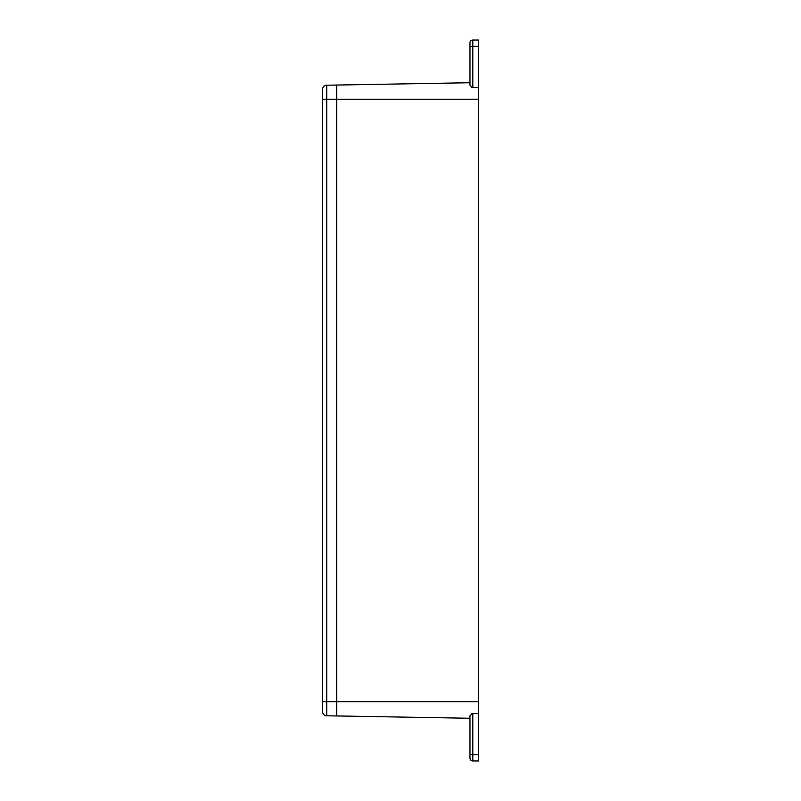 <?xml version="1.0" encoding="UTF-8"?>
<svg xmlns="http://www.w3.org/2000/svg" width="801" height="801" viewBox="0 0 801 801"><rect width="100%" height="100%" fill="white"/><g stroke="black" fill="none" stroke-linecap="round" stroke-linejoin="round"><path stroke-width="1.2" d="M322.523 102.067L322.523 89.482A4.255 4.255 0 0 1 326.708 85.226L336.7 85.056L326.708 85.226L326.708 99.234L322.523 99.234L322.523 711.518A4.255 4.255 0 0 0 326.708 715.774L326.708 99.234L336.7 99.234L336.7 85.056L469.967 82.733L336.7 85.056L336.7 701.766L336.7 99.234L478.477 99.234L478.477 760.95L472.8 760.95A2.834 2.834 0 0 1 469.967 758.116L469.967 716.114L471.869 713.541L478.477 713.541M469.967 731.884L469.967 718.267L336.7 715.944L336.7 701.766L322.523 701.766M336.7 715.944L326.708 715.774L336.7 715.944L336.7 701.766L478.477 701.766M322.523 89.482L322.523 99.234M478.477 46.358L472.8 46.358L472.8 87.459L471.869 87.459L469.967 84.886L469.967 42.884A2.834 2.834 0 0 1 472.8 40.05L478.477 40.05L478.477 99.234M470.067 715.563L469.967 716.114M469.967 84.886L470.067 85.427M469.967 747.483L469.967 753.911A2.834 0.731 0 0 0 472.8 754.642L478.477 754.642M472.8 87.459L478.477 87.459M472.8 40.05A2.834 2.834 0 0 0 469.967 42.884A2.834 2.834 0 0 1 472.8 40.05L472.8 46.358A2.834 0.731 0 0 0 469.967 47.089L469.967 53.517M469.967 69.116L469.967 82.733M472.8 713.541L472.8 760.95A2.834 2.834 0 0 1 469.967 758.116"/></g></svg>
